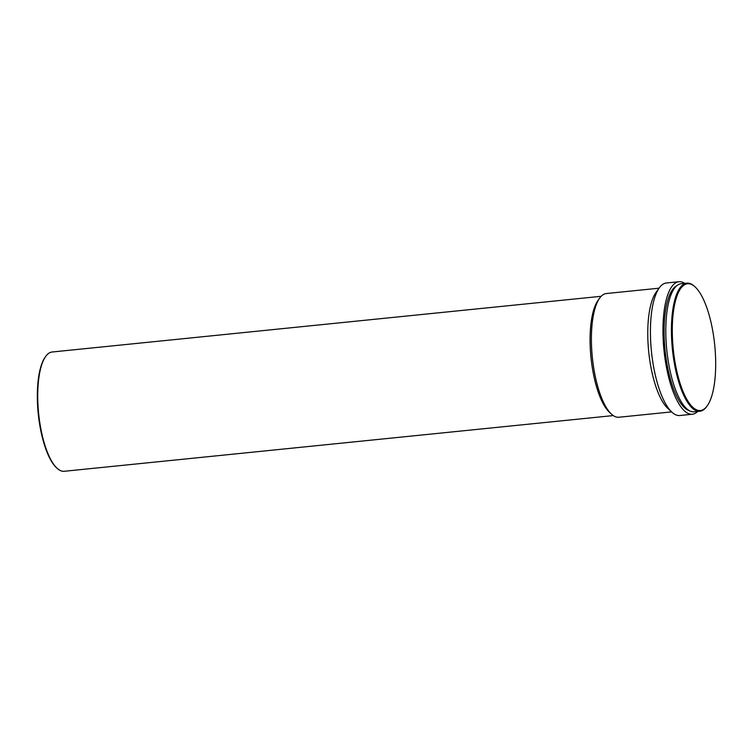 <?xml version="1.0" encoding="UTF-8"?>
<svg xmlns="http://www.w3.org/2000/svg" width="753" height="753" viewBox="0 0 753 753"><rect width="100%" height="100%" fill="white"/><g stroke="black" fill="none" stroke-linecap="round" stroke-linejoin="round"><path stroke-width="1.13" d="M675.629 365.572A63.723 20.83 -95.8 0 1 675.262 301.727A63.723 20.83 -95.8 0 1 695.123 286.931A63.723 20.83 -95.8 0 1 712.347 328.694A63.723 20.83 -95.8 0 1 707.189 405.886A63.723 20.83 -95.8 0 1 675.629 365.572M707.189 405.886L706.7 406.564A64.382 21.056 -95.8 0 1 699.857 411.26A64.382 21.056 -95.8 0 1 674.81 365.836A64.382 21.056 -95.8 0 1 686.858 283.147A64.382 21.056 -95.8 0 1 694.511 286.366L695.123 286.931M699.857 411.26L694.219 411.825A64.382 21.056 -95.8 0 1 669.172 366.4A64.382 21.056 -95.8 0 1 681.23 283.712L686.858 283.147M689.428 410.705A63.271 20.689 -95.8 0 1 667.412 366.297A63.271 20.689 -95.8 0 1 676.749 285.773M697.683 411.477A66.603 21.781 -95.8 0 1 692.355 414.244A66.603 21.781 -95.8 0 1 666.452 367.257A66.603 21.781 -95.8 0 1 678.914 281.716A66.603 21.781 -95.8 0 1 684.684 283.363M692.355 414.244L679.837 415.515A66.603 21.781 -95.8 0 1 671.921 412.183A66.603 21.781 -95.8 0 1 653.924 368.528A66.603 21.781 -95.8 0 1 659.308 287.844A66.603 21.781 -95.8 0 1 666.386 282.987L678.914 281.716M671.921 412.183L667.826 408.418A62.17 20.322 -95.8 0 1 651.025 367.671A62.17 20.322 -95.8 0 1 656.051 292.362L659.308 287.844M671.601 411.891L618.853 417.247A62.17 20.322 -95.8 0 1 611.464 414.131A62.17 20.322 -95.8 0 1 594.663 373.384A62.17 20.322 -95.8 0 1 599.689 298.075A62.17 20.322 -95.8 0 1 606.306 293.548L659.054 288.192M611.464 414.131L609.422 412.249A59.948 19.597 -95.8 0 1 593.223 372.951A59.948 19.597 -95.8 0 1 598.061 300.334L599.689 298.075M613.271 415.581L64.203 471.284A59.948 19.597 -95.8 0 1 57.077 468.281A59.948 19.597 -95.8 0 1 40.878 428.994A59.948 19.597 -95.8 0 1 45.726 356.376A59.948 19.597 -95.8 0 1 52.098 352.009L601.167 296.296M57.077 468.281L56.466 467.717A59.28 19.38 -95.8 0 1 40.446 428.862A59.28 19.38 -95.8 0 1 45.236 357.054L45.726 356.376"/></g></svg>
